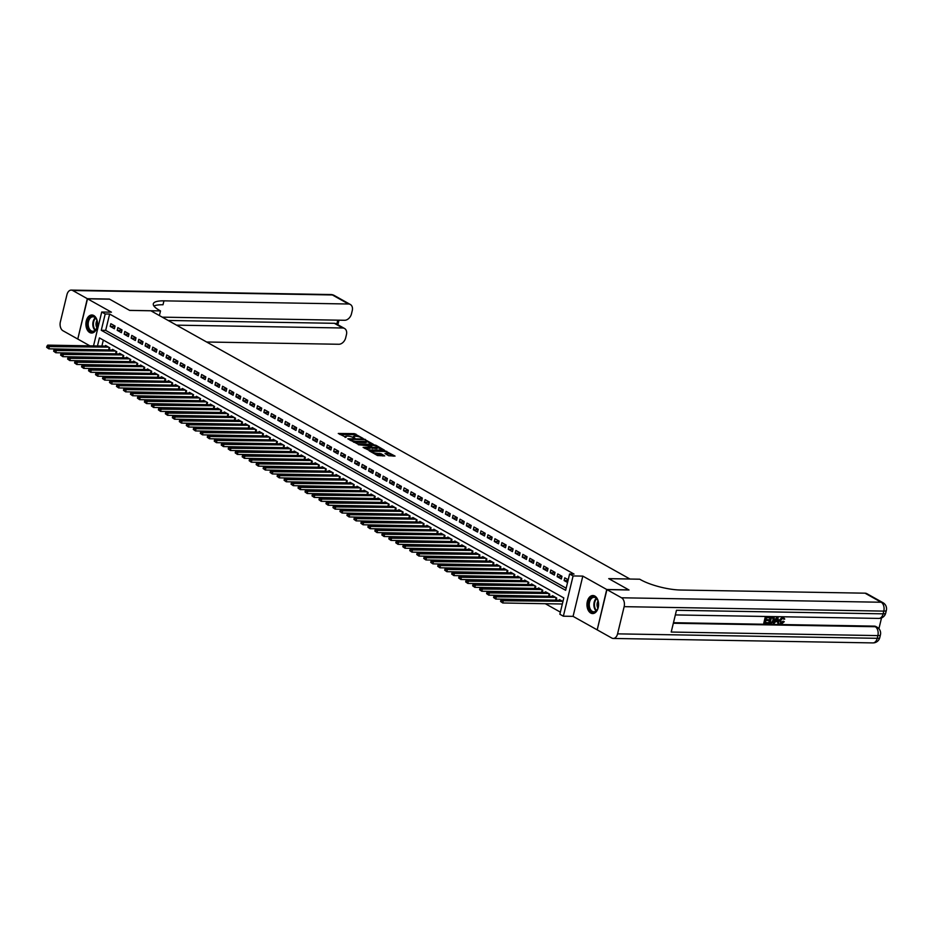 <?xml version="1.0" encoding="UTF-8"?>
<svg xmlns="http://www.w3.org/2000/svg" width="933" height="933" viewBox="0 0 933 933"><rect width="100%" height="100%" fill="white"/><g stroke="black" fill="none" stroke-linecap="round" stroke-linejoin="round"><path stroke-width="1.4" d="M362.995 438.358L354.295 433.623L338.271 433.472L346.061 437.297A3.627 0.91 13.6 0 1 345.303 436.481A3.627 0.91 13.6 0 1 346.644 436.108L347.939 436.131A3.627 0.91 13.6 0 1 352.907 437.414L354.937 438.218L354.12 437.425A3.627 0.91 13.6 0 1 353.362 436.621A3.627 0.91 13.6 0 1 354.703 436.247L355.998 436.271A3.627 0.91 13.6 0 1 360.966 437.554L362.995 438.358M594.834 596.059A9.015 5.82 -89 0 0 592.933 595.522A9.015 5.82 -89 0 0 587.067 602.951A9.015 5.82 -89 0 0 590.729 613.028A9.015 5.82 -89 0 0 592.63 613.564A9.015 5.82 -89 0 0 598.496 606.135A9.015 5.82 -89 0 0 594.834 596.059M93.778 315.517A9.015 5.82 -89 0 0 91.877 314.992A9.015 5.82 -89 0 0 86.011 322.41A9.015 5.82 -89 0 0 89.673 332.498A9.015 5.82 -89 0 0 91.574 333.023A9.015 5.82 -89 0 0 97.44 325.605A9.015 5.82 -89 0 0 93.778 315.517M388.699 455.736L395.044 456.085L385.177 450.907L369.153 450.756L377.48 455.537L384.734 455.91L381.037 453.718L376.862 453.275A3.032 0.758 13.6 0 1 373.655 452.633A3.032 0.758 13.6 0 1 372.08 451.537A3.032 0.758 13.6 0 1 373.188 451.222L383.463 451.397A3.032 0.758 13.6 0 1 386.67 452.05A3.032 0.758 13.6 0 1 388.245 453.146A3.032 0.758 13.6 0 1 387.137 453.45L385.002 453.543L388.699 455.736M597.225 629.763L606.73 589.493L628.807 589.878L608.736 578.635L629.927 578.996L150.866 310.782L129.675 310.421L109.593 299.178L87.515 298.793L111.435 312.182L101.72 312.019L105.207 313.978L109.627 314.048L574.017 574.063L569.608 573.982L573.095 575.941L563.357 616.2L559.858 614.241L563.812 597.925L99.423 337.909L97.464 345.98M606.73 589.493L582.81 576.104L573.095 575.941M373.317 444.271L363.858 438.976L347.834 438.825L357.712 444.003L373.317 444.271M376.069 445.344L384.384 450.126L368.372 449.974L363.124 447.385L370.284 447.257L367.754 445.717L358.354 444.749L374.518 444.936L376.069 445.344L375.894 446.056M87.515 298.793L77.777 339.052L89.93 345.851M115.051 326.049L110.864 323.704L110.199 326.422L114.397 328.766L115.051 326.049M122.036 329.955L117.85 327.611L117.185 330.329L121.372 332.673L122.036 329.955M129.022 333.862L124.824 331.518L124.171 334.236L128.357 336.58L129.022 333.862M135.996 337.781L131.81 335.425L131.156 338.154L135.343 340.498L135.996 337.781M142.982 341.688L138.795 339.344L138.142 342.061L142.329 344.405L142.982 341.688M149.968 345.595L145.781 343.251L145.116 345.968L149.315 348.312L149.968 345.595M156.954 349.502L152.767 347.158L152.102 349.875L156.289 352.231L156.954 349.502M163.94 353.42L159.741 351.065L159.088 353.794L163.275 356.138L163.94 353.42M170.914 357.327L166.727 354.983L166.074 357.701L170.261 360.045L170.914 357.327M177.9 361.234L173.713 358.89L173.048 361.607L177.247 363.952L177.9 361.234M184.886 365.141L180.699 362.797L180.034 365.514L184.233 367.87L184.886 365.141M191.871 369.06L187.673 366.704L187.02 369.433L191.207 371.777L191.871 369.06M198.857 372.967L194.659 370.623L194.006 373.34L198.193 375.684L198.857 372.967M205.831 376.874L201.645 374.53L200.992 377.247L205.178 379.591L205.831 376.874M212.817 380.781L208.63 378.436L207.966 381.154L212.164 383.51L212.817 380.781M219.803 384.699L215.616 382.343L214.952 385.072L219.138 387.417L219.803 384.699M226.789 388.606L222.59 386.262L221.937 388.979L226.124 391.324L226.789 388.606M233.763 392.513L229.576 390.169L228.923 392.886L233.11 395.23L233.763 392.513M240.749 396.42L236.562 394.076L235.909 396.793L240.096 399.149L240.749 396.42M247.735 400.339L243.548 397.983L242.883 400.712L247.082 403.056L247.735 400.339M254.721 404.246L250.534 401.901L249.869 404.619L254.056 406.963L254.721 404.246M261.707 408.153L257.508 405.808L256.855 408.526L261.042 410.87L261.707 408.153M268.681 412.059L264.494 409.715L263.841 412.433L268.028 414.788L268.681 412.059M275.667 415.978L271.48 413.622L270.815 416.351L275.013 418.695L275.667 415.978M282.652 419.885L278.466 417.541L277.801 420.258L281.999 422.602L282.652 419.885M289.638 423.792L285.44 421.448L284.787 424.165L288.973 426.509L289.638 423.792M296.624 427.699L292.426 425.355L291.772 428.072L295.959 430.428L296.624 427.699M303.598 431.617L299.411 429.262L298.758 431.991L302.945 434.335L303.598 431.617M310.584 435.524L306.397 433.18L305.732 435.898L309.931 438.242L310.584 435.524M317.57 439.431L313.383 437.087L312.718 439.805L316.905 442.149L317.57 439.431M324.556 443.338L320.357 440.994L319.704 443.711L323.891 446.067L324.556 443.338M331.53 447.257L327.343 444.901L326.69 447.63L330.877 449.974L331.53 447.257M338.516 451.164L334.329 448.82L333.676 451.537L337.863 453.881L338.516 451.164M345.502 455.071L341.315 452.727L340.65 455.444L344.848 457.788L345.502 455.071M352.487 458.978L348.301 456.634L347.636 459.351L351.823 461.707L352.487 458.978M359.473 462.896L355.275 460.54L354.622 463.269L358.808 465.614L359.473 462.896M366.447 466.803L362.261 464.459L361.607 467.176L365.794 469.521L366.447 466.803M373.433 470.71L369.246 468.366L368.582 471.083L372.78 473.428L373.433 470.71M380.419 474.617L376.232 472.273L375.567 474.99L379.766 477.346L380.419 474.617M387.405 478.536L383.206 476.192L382.553 478.909L386.74 481.253L387.405 478.536M394.391 482.443L390.192 480.098L389.539 482.816L393.726 485.16L394.391 482.443M401.365 486.35L397.178 484.005L396.525 486.723L400.712 489.067L401.365 486.35M408.351 490.257L404.164 487.912L403.499 490.641L407.698 492.986L408.351 490.257M415.337 494.175L411.15 491.831L410.485 494.548L414.672 496.892L415.337 494.175M422.322 498.082L418.124 495.738L417.471 498.455L421.658 500.799L422.322 498.082M429.297 501.989L425.11 499.645L424.457 502.362L428.644 504.706L429.297 501.989M436.282 505.896L432.096 503.552L431.443 506.281L435.629 508.625L436.282 505.896M443.268 509.815L439.081 507.47L438.417 510.188L442.615 512.532L443.268 509.815M450.254 513.721L446.067 511.377L445.403 514.095L449.589 516.439L450.254 513.721M457.24 517.628L453.041 515.284L452.388 518.002L456.575 520.346L457.24 517.628M464.214 521.535L460.027 519.191L459.374 521.92L463.561 524.264L464.214 521.535M471.2 525.454L467.013 523.11L466.348 525.827L470.547 528.171L471.2 525.454M478.186 529.361L473.999 527.017L473.334 529.734L477.533 532.078L478.186 529.361M485.172 533.268L480.973 530.924L480.32 533.641L484.507 535.985L485.172 533.268M492.158 537.175L487.959 534.831L487.306 537.56L491.493 539.904L492.158 537.175M499.132 541.093L494.945 538.749L494.292 541.467L498.479 543.811L499.132 541.093M506.118 545L501.931 542.656L501.266 545.373L505.464 547.718L506.118 545M513.103 548.907L508.917 546.563L508.252 549.28L512.439 551.625L513.103 548.907M520.089 552.826L515.891 550.47L515.238 553.199L519.424 555.543L520.089 552.826M527.063 556.733L522.877 554.389L522.223 557.106L526.41 559.45L527.063 556.733M534.049 560.64L529.862 558.296L529.209 561.013L533.396 563.357L534.049 560.64M541.035 564.547L536.848 562.202L536.183 564.92L540.382 567.276L541.035 564.547M548.021 568.465L543.834 566.109L543.169 568.838L547.356 571.183L548.021 568.465M555.007 572.372L550.808 570.028L550.155 572.745L554.342 575.09L555.007 572.372M561.981 576.279L557.794 573.935L557.141 576.652L561.328 578.996L561.981 576.279M109.627 314.048L105.674 330.375L566.168 588.198M568.209 579.766L564.78 577.842L564.115 580.559L567.544 582.484M545.327 603.709L560.371 612.13M103.33 340.102L101.884 346.061M105.441 346.12L105.592 345.455L109.791 347.811L109.266 349.98M112.427 350.027L112.578 349.374L116.765 351.718L116.24 353.887M119.401 353.945L119.564 353.28L123.751 355.625L123.226 357.794M126.387 357.852L126.55 357.187L130.737 359.532L130.212 361.701M133.372 361.759L133.536 361.094L137.722 363.45L137.198 365.619M140.358 365.666L140.51 365.013L144.708 367.357L144.183 369.526M147.332 369.585L147.496 368.92L151.682 371.264L151.158 373.433M154.318 373.492L154.481 372.827L158.668 375.171L158.143 377.352M161.304 377.399L161.467 376.745L165.654 379.09L165.129 381.259M168.29 381.305L168.453 380.652L172.64 382.996L172.115 385.166M175.276 385.224L175.427 384.559L179.626 386.903L179.101 389.073M182.25 389.131L182.413 388.466L186.6 390.81L185.807 392.898L186.343 390.67M189.236 393.038L189.399 392.385L193.586 394.729L192.793 396.805L193.329 394.577M196.222 396.945L196.385 396.292L200.572 398.636L199.779 400.712L200.315 398.496M203.207 400.863L203.359 400.199L207.558 402.543L207.033 404.712M210.193 404.77L210.345 404.106L214.532 406.45L214.007 408.631M217.167 408.677L217.331 408.024L221.518 410.368L220.993 412.538M224.153 412.584L224.317 411.931L228.503 414.275L227.979 416.445M231.139 416.503L231.302 415.838L235.489 418.182L234.964 420.351M238.125 420.41L238.277 419.745L242.475 422.089L241.95 424.27M245.099 424.317L245.262 423.664L249.449 426.008L248.924 428.177M252.085 428.224L252.248 427.571L256.435 429.915L255.91 432.084M259.071 432.142L259.234 431.478L263.421 433.822L262.896 435.991M266.057 436.049L266.208 435.384L270.407 437.729L269.882 439.909M273.042 439.956L273.194 439.303L277.393 441.647L276.868 443.816M280.017 443.863L280.18 443.21L284.367 445.554L283.842 447.723M287.002 447.782L287.166 447.117L291.353 449.461L290.828 451.63M293.988 451.689L294.152 451.024L298.338 453.38L297.814 455.549M300.974 455.596L301.126 454.942L305.324 457.287L304.799 459.456M307.96 459.514L308.112 458.849L312.298 461.194L311.774 463.363M314.934 463.421L315.097 462.756L319.284 465.101L318.759 467.27M321.92 467.328L322.083 466.663L326.27 469.019L325.477 471.095L326.014 468.867M328.906 471.235L329.069 470.582L333.256 472.926L332.463 475.002L332.999 472.786M335.892 475.154L336.043 474.489L340.242 476.833L339.449 478.921L339.985 476.693M342.866 479.061L343.029 478.396L347.216 480.74L346.691 482.909M349.852 482.967L350.015 482.303L354.202 484.659L353.677 486.828M356.838 486.874L357.001 486.221L361.188 488.565L360.663 490.735M363.823 490.793L363.975 490.128L368.173 492.472L367.649 494.642M370.809 494.7L370.961 494.035L375.159 496.379L374.634 498.549M377.783 498.607L377.947 497.942L382.133 500.298L381.609 502.467M384.769 502.514L384.932 501.861L389.119 504.205L388.594 506.374M391.755 506.432L391.918 505.768L396.105 508.112L395.58 510.281M398.741 510.339L398.892 509.675L403.091 512.019L402.566 514.188M405.715 514.246L405.878 513.582L410.065 515.937L409.54 518.107M412.701 518.153L412.864 517.5L417.051 519.844L416.526 522.014M419.687 522.072L419.85 521.407L424.037 523.751L423.512 525.92M426.673 525.979L426.836 525.314L431.023 527.658L430.498 529.827M433.658 529.886L433.81 529.221L438.009 531.577L437.484 533.746M440.633 533.793L440.796 533.14L444.983 535.484L444.458 537.653M447.618 537.711L447.782 537.046L451.969 539.391L451.444 541.56M454.604 541.618L454.768 540.953L458.954 543.298L458.43 545.467M461.59 545.525L461.742 544.86L465.94 547.216L465.415 549.385M468.576 549.432L468.728 548.779L472.926 551.123L472.121 553.199L472.669 550.983M475.55 553.351L475.713 552.686L479.9 555.03L479.107 557.118L479.644 554.89M482.536 557.258L482.699 556.593L486.886 558.937L486.093 561.025L486.629 558.797M489.522 561.165L489.685 560.5L493.872 562.856L493.347 565.025M496.508 565.071L496.659 564.418L500.858 566.763L500.333 568.932M503.482 568.99L503.645 568.325L507.832 570.669L507.307 572.839M510.468 572.897L510.631 572.232L514.818 574.576L514.293 576.757M517.453 576.804L517.617 576.151L521.804 578.495L521.279 580.664M524.439 580.711L524.603 580.058L528.789 582.402L528.265 584.571M531.425 584.629L531.577 583.965L535.775 586.309L535.25 588.478M538.399 588.536L538.563 587.872L542.749 590.216L542.225 592.397M545.385 592.443L545.548 591.79L549.735 594.134L549.21 596.304M552.371 596.35L552.534 595.697L556.721 598.041L556.196 600.211M559.357 600.269L559.508 599.604L562.937 601.528M582.81 576.104L573.072 616.363L596.992 629.752M573.072 616.363L563.357 616.2M105.207 313.978L101.265 330.294L565.655 590.309L569.608 573.982M93.522 345.921L101.72 312.019M105.674 330.375L101.265 330.294M110.199 326.422L114.946 326.503M117.185 330.329L121.92 330.41M124.171 334.236L128.906 334.317M131.156 338.154L135.891 338.236M138.142 342.061L142.877 342.143M145.116 345.968L149.863 346.05M152.102 349.875L156.837 349.957M159.088 353.794L163.823 353.875M166.074 357.701L170.809 357.782M173.048 361.607L177.795 361.689M180.034 365.514L184.781 365.596M187.02 369.433L191.755 369.515M194.006 373.34L198.741 373.422M200.992 377.247L205.727 377.329M207.966 381.154L212.712 381.235M214.952 385.072L219.687 385.154M221.937 388.979L226.672 389.061M228.923 392.886L233.658 392.968M235.909 396.793L240.644 396.875M242.883 400.712L247.63 400.793M249.869 404.619L254.604 404.7M256.855 408.526L261.59 408.607M263.841 412.433L268.576 412.514M270.815 416.351L275.562 416.433M277.801 420.258L282.547 420.34M284.787 424.165L289.522 424.247M291.772 428.072L296.507 428.154M298.758 431.991L303.493 432.072M305.732 435.898L310.479 435.979M312.718 439.805L317.453 439.886M319.704 443.711L324.439 443.793M326.69 447.63L331.425 447.712M333.676 451.537L338.411 451.619M340.65 455.444L345.397 455.526M347.636 459.351L352.371 459.433M354.622 463.269L359.357 463.351M361.607 467.176L366.342 467.258M368.582 471.083L373.328 471.165M375.567 474.99L380.302 475.072M382.553 478.909L387.288 478.991M389.539 482.816L394.274 482.897M396.525 486.723L401.26 486.804M403.499 490.641L408.246 490.711M410.485 494.548L415.22 494.63M417.471 498.455L422.206 498.537M424.457 502.362L429.192 502.444M431.443 506.281L436.178 506.351M438.417 510.188L443.163 510.269M445.403 514.095L450.138 514.176M452.388 518.002L457.123 518.083M459.374 521.92L464.109 522.002M466.348 525.827L471.095 525.909M473.334 529.734L478.069 529.816M480.32 533.641L485.055 533.723M487.306 537.56L492.041 537.641M494.292 541.467L499.027 541.548M501.266 545.373L506.013 545.455M508.252 549.28L512.987 549.362M515.238 553.199L519.973 553.281M522.223 557.106L526.958 557.188M529.209 561.013L533.944 561.095M536.183 564.92L540.93 565.001M543.169 568.838L547.904 568.92M550.155 572.745L554.89 572.827M557.141 576.652L561.876 576.734M564.115 580.559L567.999 580.629M358.179 436.562L354.027 434.708L339.834 434.463M371.905 444.248L366.657 441.309M364.943 439.77L350.167 439.256L351.03 440.073A3.627 0.91 13.6 0 0 355.998 441.356L365.363 441.507A3.627 0.91 13.6 0 0 366.692 441.134A3.627 0.91 13.6 0 0 365.946 440.329L364.943 439.77M353.56 442.149A3.627 0.91 13.6 0 0 355.73 442.44L355.998 441.356M366.692 441.134L366.436 442.23A3.627 0.91 13.6 0 1 365.095 442.604L355.73 442.44M377.503 447.374L382.565 450.219M364.686 448.376L369.596 448.458L370.284 447.257M376.431 447.49A3.032 0.758 13.6 0 0 377.55 447.175A3.032 0.758 13.6 0 0 375.964 446.079A3.032 0.758 13.6 0 0 372.768 445.438L368.967 445.741L372.815 447.42L376.431 447.49L376.162 448.575A3.032 0.758 13.6 0 0 377.282 448.26L377.55 447.175M376.162 448.575L370.179 447.653M388.245 453.146L387.988 454.231A3.032 0.758 13.6 0 1 386.868 454.546L386.565 454.534M375.043 454.184A3.032 0.758 13.6 0 0 376.594 454.371L376.862 453.275M382.903 456.004L379.218 454.406L376.594 454.371M372.022 451.782L370.716 451.759M393.225 456.179L388.198 453.368M106.817 346.143L47.735 345.128L49.484 346.108L48.819 348.825L109.278 349.933M47.35 347.706L48.819 348.825L46.65 347.309L47.35 347.706L47.606 346.609L46.918 346.225L46.65 347.309M47.606 346.609L108.566 347.123M46.918 346.225L47.735 345.128M93.253 331.705A7.802 5.038 91 0 1 87.457 325.407A7.802 5.038 91 0 1 91.609 316.345A7.802 5.038 91 0 1 96.752 319.914A7.802 5.038 91 0 1 96.612 328.264A7.802 5.038 91 0 1 93.253 331.705M96.822 320.077A7.231 4.665 -89 0 0 92.997 316.8A7.231 4.665 -89 0 0 92.122 316.917A7.231 4.665 -89 0 0 88.215 324.637A7.231 4.665 -89 0 0 92.752 331.25A7.231 4.665 -89 0 0 93.627 331.133A7.231 4.665 -89 0 0 96.682 328.113M96.974 320.544A5.143 3.324 -89 0 0 96.857 327.646M92.542 315.062A8.957 5.785 -89 0 0 91.492 315.202A8.957 5.785 -89 0 0 86.664 324.731A8.957 5.785 -89 0 0 92.227 332.976M594.309 612.235A7.802 5.038 91 0 1 588.513 605.937A7.802 5.038 91 0 1 592.665 596.875A7.802 5.038 91 0 1 597.808 600.455A7.802 5.038 91 0 1 597.668 608.806A7.802 5.038 91 0 1 594.309 612.235M597.866 600.607A7.231 4.665 -89 0 0 594.053 597.342A7.231 4.665 -89 0 0 593.166 597.447A7.231 4.665 -89 0 0 589.271 605.167A7.231 4.665 -89 0 0 593.808 611.791A7.231 4.665 -89 0 0 594.683 611.675A7.231 4.665 -89 0 0 597.738 608.643M598.03 601.085A5.143 3.324 -89 0 0 597.913 608.176M593.598 595.592A8.957 5.785 -89 0 0 592.548 595.744A8.957 5.785 -89 0 0 587.72 605.272A8.957 5.785 -89 0 0 593.283 613.517M87.305 298.677L109.383 299.061L129.605 310.374L160.511 310.911L159.333 310.246A28.911 7.242 -166.4 0 1 153.315 303.82A28.911 7.242 -166.4 0 1 163.951 300.846L348.534 304.006L332.37 294.956L72.716 290.513L87.305 298.677L77.801 338.936M160.511 310.911L159.391 315.552M176.535 325.151L342.726 327.996A6.939 5.003 119.2 0 1 344.534 328.474A6.939 5.003 119.2 0 1 346.446 334.62L345.676 337.828A6.939 5.003 119.2 0 1 338.796 344.265L206.636 342.003M72.716 290.513A6.939 4.478 -89 0 0 71.258 290.093A6.939 4.478 -89 0 0 66.943 294.688L60.365 321.885A6.939 4.478 -89 0 0 62.977 330.76L77.567 338.936M162.249 317.15L344.592 320.276A6.939 5.003 119.2 0 0 351.473 313.838L352.254 310.631A6.939 5.003 119.2 0 0 350.341 304.485A6.939 5.003 119.2 0 0 348.534 304.006M168.162 320.462L334.352 323.308A6.939 5.003 -60.8 0 1 336.16 323.786L344.534 328.474M153.945 306.047A28.911 7.242 -166.4 0 1 163.007 304.764L163.951 300.846M780.874 622.743L783.02 621.156L784.268 621.705L781.586 623.839L780.35 623.431M781.026 623.524L779.393 620.083L782.624 616.83L783.685 617.214M781.586 623.839L779.941 620.398L783.184 617.145L784.77 619.069L783.417 618.941L782.414 617.576M773.795 623.617L773.247 623.302L776.921 616.818L777.772 616.83L778.857 623.71L778.064 623.687L777.947 621.67L775.685 621.635L773.795 623.617L777.481 617.133L778.332 617.145M778.064 623.687L777.399 621.67M768.78 619.757L768.594 620.503L765.806 620.457L765.27 622.719L768.395 622.766L768.209 623.524L764.337 623.454L763.777 623.151L765.352 616.62L769.655 616.993L769.468 617.751L766.483 617.693L765.993 619.699L768.78 619.757L766.063 619.407M765.34 622.416L768.395 622.766M673.474 622.696L874.221 626.125A6.939 5.003 -60.8 0 1 876.029 626.603L877.078 627.186A6.939 5.003 119.2 0 0 875.259 626.719L874.221 626.125M878.921 628.69L881.522 617.926M769.224 623.547L768.664 623.232L770.25 616.701L774.192 617.634L774.378 620.317L771.125 623.571L769.224 623.547L770.81 617.016L774.192 617.634M606.94 589.609L597.202 629.868L611.791 638.044A6.939 4.478 -89 0 0 613.249 638.452A6.939 4.478 -89 0 0 617.564 633.857L624.142 606.66A6.939 4.478 -89 0 0 621.53 597.785L606.94 589.609L629.017 589.994L608.806 578.67L639.711 579.206L640.901 579.871A28.911 7.242 13.6 0 0 680.437 590.018L865.019 593.178A6.939 5.003 -60.8 0 1 866.827 593.656L882.991 602.706A6.939 5.003 119.2 0 0 881.184 602.24L865.019 593.178M621.53 597.785L881.184 602.24A6.939 4.478 91 0 1 883.796 611.115L883.143 613.832L676.472 610.287L671.212 632.049L877.871 635.595L877.218 638.312A6.939 4.478 91 0 1 872.903 642.907L613.249 638.452M764.337 623.454L765.911 616.935L765.352 616.62M765.911 616.935L769.655 616.993M770.157 622.801L772.617 622.381L773.632 620.293L773.294 617.949L771.369 617.774L770.157 622.801M770.226 622.498L772.058 622.066L773.072 619.979L772.734 617.634M777.072 619.092L776.093 620.888L777.9 620.911L777.725 617.891L777.072 619.092M776.256 620.585L777.341 620.608L777.236 618.824M783.977 619.255L782.974 617.891L780.699 620.41L781.131 622.766M781.143 622.941L783.58 621.471L783.02 621.156M783.428 617.028L782.624 616.83M783.58 621.471L784.268 621.705M113.803 350.05L54.72 349.047L56.47 350.015L55.805 352.744L116.252 353.84M54.336 351.613L55.805 352.744L53.636 351.216L54.336 351.613L54.592 350.528L53.892 350.132L53.636 351.216M54.592 350.528L115.552 351.03M53.892 350.132L54.72 349.047M120.789 353.969L61.706 352.954L63.444 353.934L62.791 356.651L123.238 357.747M61.31 355.52L62.791 356.651L60.622 355.135L61.31 355.52L61.578 354.435L60.878 354.039L60.622 355.135M61.578 354.435L122.526 354.937M60.878 354.039L61.706 352.954M127.774 357.875L68.68 356.861L70.43 357.84L69.777 360.558L130.223 361.654M68.296 359.427L69.777 360.558L67.596 359.042L68.296 359.427L68.564 358.342L67.864 357.957L67.596 359.042M68.564 358.342L129.512 358.855M67.864 357.957L68.68 356.861M134.749 361.782L75.666 360.768L77.416 361.747L76.751 364.465L137.209 365.573M75.281 363.345L76.751 364.465L74.582 362.949L75.281 363.345L75.55 362.249L74.85 361.864L74.582 362.949M75.55 362.249L136.498 362.762M74.85 361.864L75.666 360.768M141.734 365.689L82.652 364.686L84.402 365.654L83.737 368.383L144.195 369.48M82.267 367.252L83.737 368.383L81.568 366.856L82.267 367.252L82.524 366.168L81.824 365.771L81.568 366.856M82.524 366.168L143.484 366.669M81.824 365.771L82.652 364.686M148.72 369.608L89.638 368.593L91.376 369.573L90.723 372.29L151.169 373.387M89.253 371.159L90.723 372.29L88.553 370.774L89.253 371.159L89.51 370.074L88.81 369.678L88.553 370.774M89.51 370.074L150.47 370.576M88.81 369.678L89.638 368.593M155.706 373.515L96.624 372.5L98.362 373.48L97.708 376.197L158.155 377.294M96.227 375.066L97.708 376.197L95.528 374.681L96.227 375.066L95.796 373.597L95.528 374.681M96.496 373.981L157.444 374.495M95.796 373.597L96.624 372.5M162.692 377.422L103.598 376.407L105.347 377.387L104.694 380.104L165.141 381.212M103.213 378.985L104.694 380.104L102.513 378.588L103.213 378.985L103.481 377.888L102.782 377.503L102.513 378.588M103.481 377.888L164.43 378.401M102.782 377.503L103.598 376.407M169.666 381.329L110.584 380.326L112.333 381.294L111.668 384.023L172.127 385.119M110.199 382.892L111.668 384.023L109.499 382.495L110.199 382.892L110.467 381.807L109.767 381.41L109.499 382.495M110.467 381.807L171.415 382.308M109.767 381.41L110.584 380.326M176.652 385.247L117.57 384.233L119.319 385.212L118.654 387.93L179.113 389.026M117.185 386.798L118.654 387.93L116.485 386.414L117.185 386.798L117.441 385.714L116.742 385.317L116.485 386.414M117.441 385.714L178.401 386.227M116.742 385.317L117.57 384.233M183.638 389.154L124.555 388.14L126.293 389.119L125.64 391.837L185.807 392.898M124.171 390.705L125.64 391.837L123.471 390.321L124.171 390.705L124.427 389.621L123.727 389.236L123.471 390.321M124.427 389.621L185.387 390.134M123.727 389.236L124.555 388.14M190.624 393.061L131.53 392.047L133.279 393.026L132.626 395.744L192.793 396.805M131.145 394.624L132.626 395.744L130.445 394.227L131.145 394.624L131.413 393.528L130.713 393.143L130.445 394.227M131.413 393.528L192.361 394.041M130.713 393.143L131.53 392.047M197.598 396.968L138.516 395.965L140.265 396.933L139.612 399.662L199.779 400.712M138.131 398.531L139.612 399.662L137.431 398.134L138.131 398.531L138.399 397.446L137.699 397.05L137.431 398.134M138.399 397.446L199.347 397.948M137.699 397.05L138.516 395.965M204.584 400.887L145.501 399.872L147.251 400.852L146.586 403.569L207.044 404.665M145.116 402.438L146.586 403.569L144.417 402.053L145.116 402.438L144.685 400.957L144.417 402.053M145.373 401.353L206.333 401.866M144.685 400.957L145.501 399.872M211.569 404.794L152.487 403.779L154.237 404.759L153.572 407.476L214.019 408.584M152.102 406.345L153.572 407.476L151.403 405.96L152.102 406.345L152.359 405.26L151.659 404.875L151.403 405.96M152.359 405.26L213.319 405.773M151.659 404.875L152.487 403.779M218.555 408.701L159.473 407.686L161.211 408.666L160.558 411.383L221.004 412.491M159.077 410.263L160.558 411.383L158.388 409.867L159.077 410.263L159.345 409.167L158.645 408.782L158.388 409.867M159.345 409.167L220.293 409.68M158.645 408.782L159.473 407.686M225.541 412.608L166.447 411.605L168.197 412.573L167.543 415.302L227.99 416.398M166.062 414.17L167.543 415.302L165.363 413.774L166.062 414.17L165.631 412.689L165.363 413.774M166.331 413.086L227.279 413.587M165.631 412.689L166.447 411.605M232.515 416.526L173.433 415.512L175.182 416.491L174.518 419.209L234.976 420.305M173.048 418.077L174.518 419.209L172.348 417.692L173.048 418.077L173.316 416.993L172.617 416.596L172.348 417.692M173.316 416.993L234.265 417.506M172.617 416.596L173.433 415.512M239.501 420.433L180.419 419.418L182.168 420.398L181.503 423.115L241.962 424.223M180.034 421.984L181.503 423.115L179.334 421.599L180.034 421.984L180.291 420.9L179.591 420.515L179.334 421.599M180.291 420.9L241.25 421.413M179.591 420.515L180.419 419.418M246.487 424.34L187.405 423.325L189.142 424.305L188.489 427.022L248.936 428.13M187.02 425.903L188.489 427.022L186.32 425.506L187.02 425.903L187.276 424.807L186.577 424.422L186.32 425.506M187.276 424.807L248.236 425.32M186.577 424.422L187.405 423.325M253.473 428.247L194.391 427.244L196.128 428.224L195.475 430.941L255.922 432.037M193.994 429.81L195.475 430.941L193.294 429.413L193.994 429.81L194.262 428.725L193.563 428.329L193.294 429.413M194.262 428.725L255.21 429.227M193.563 428.329L194.391 427.244M260.447 432.166L201.365 431.151L203.114 432.131L202.461 434.848L262.908 435.944M200.98 433.717L202.461 434.848L200.28 433.332L200.98 433.717L201.248 432.632L200.548 432.236L200.28 433.332M201.248 432.632L262.196 433.145M200.548 432.236L201.365 431.151M267.433 436.073L208.351 435.058L210.1 436.038L209.435 438.755L269.894 439.863M207.966 437.624L209.435 438.755L207.266 437.239L207.966 437.624L208.234 436.539L207.534 436.154L207.266 437.239M208.234 436.539L269.182 437.052M207.534 436.154L208.351 435.058M274.419 439.979L215.336 438.965L217.086 439.944L216.421 442.674L276.879 443.77M214.952 441.542L216.421 442.674L214.252 441.146L214.952 441.542L215.208 440.446L214.508 440.061L214.252 441.146M215.208 440.446L276.168 440.959M214.508 440.061L215.336 438.965M281.404 443.898L222.322 442.883L224.06 443.863L223.407 446.58L283.854 447.677M221.937 445.449L223.407 446.58L221.238 445.053L221.937 445.449L222.194 444.365L221.494 443.968L221.238 445.053M222.194 444.365L283.154 444.866M221.494 443.968L222.322 442.883M288.39 447.805L229.296 446.79L231.046 447.77L230.393 450.487L290.839 451.584M228.912 449.356L230.393 450.487L228.212 448.971L228.912 449.356L229.18 448.272L228.48 447.875L228.212 448.971M229.18 448.272L290.128 448.785M228.48 447.875L229.296 446.79M295.364 451.712L236.282 450.697L238.032 451.677L237.367 454.394L297.825 455.502M235.897 453.263L237.367 454.394L235.198 452.878L235.897 453.263L235.466 451.794L235.198 452.878M236.166 452.178L297.114 452.692M235.466 451.794L236.282 450.697M302.35 455.619L243.268 454.604L245.017 455.584L244.353 458.313L304.811 459.409M242.883 457.182L244.353 458.313L242.183 456.785L242.883 457.182L243.14 456.085L242.452 455.701L242.183 456.785M243.14 456.085L304.1 456.599M242.452 455.701L243.268 454.604M309.336 459.537L250.254 458.523L251.992 459.502L251.339 462.22L311.785 463.316M249.869 461.089L251.339 462.22L249.169 460.692L249.869 461.089L250.126 460.004L249.426 459.607L249.169 460.692M250.126 460.004L311.086 460.505M249.426 459.607L250.254 458.523M316.322 463.444L257.24 462.43L258.977 463.409L258.324 466.127L318.771 467.223M256.843 464.996L258.324 466.127L256.155 464.611L256.843 464.996L257.111 463.911L256.412 463.514L256.155 464.611M257.111 463.911L318.06 464.424M256.412 463.514L257.24 462.43M323.308 467.351L264.214 466.337L265.963 467.316L265.31 470.034L325.477 471.095M263.829 468.902L265.31 470.034L263.129 468.518L263.829 468.902L264.097 467.818L263.398 467.433L263.129 468.518M264.097 467.818L325.046 468.331M263.398 467.433L264.214 466.337M330.282 471.258L271.2 470.255L272.949 471.223L272.284 473.952L332.463 475.002M270.815 472.821L272.284 473.952L270.115 472.425L270.815 472.821L271.083 471.725L270.383 471.34L270.115 472.425M271.083 471.725L332.031 472.238M270.383 471.34L271.2 470.255M337.268 475.177L278.186 474.162L279.935 475.142L279.27 477.859L339.449 478.921M277.801 476.728L279.27 477.859L277.101 476.331L277.801 476.728L278.057 475.643L277.358 475.247L277.101 476.331M278.057 475.643L339.017 476.145M277.358 475.247L278.186 474.162M344.254 479.084L285.171 478.069L286.909 479.049L286.256 481.766L346.703 482.862M284.787 480.635L286.256 481.766L284.087 480.25L284.787 480.635L285.043 479.55L284.343 479.154L284.087 480.25M285.043 479.55L346.003 480.063M284.343 479.154L285.171 478.069M351.24 482.991L292.157 481.976L293.895 482.956L293.242 485.673L353.689 486.781M291.761 484.554L293.242 485.673L291.061 484.157L291.761 484.554L292.029 483.457L291.329 483.072L291.061 484.157M292.029 483.457L352.977 483.97M291.329 483.072L292.157 481.976M358.214 486.898L299.131 485.895L300.881 486.863L300.228 489.592L360.674 490.688M298.747 488.46L300.228 489.592L298.047 488.064L298.747 488.46L299.015 487.364L298.315 486.979L298.047 488.064M299.015 487.364L359.963 487.877M298.315 486.979L299.131 485.895M365.2 490.816L306.117 489.802L307.867 490.781L307.202 493.499L367.66 494.595M305.732 492.367L307.202 493.499L305.033 491.971L305.732 492.367L305.301 490.886L305.033 491.971M305.989 491.283L366.949 491.784M305.301 490.886L306.117 489.802M372.185 494.723L313.103 493.709L314.853 494.688L314.188 497.406L374.634 498.502M312.718 496.274L314.188 497.406L312.019 495.889L312.718 496.274L312.975 495.19L312.275 494.793L312.019 495.889M312.975 495.19L373.935 495.703M312.275 494.793L313.103 493.709M379.171 498.63L320.089 497.616L321.827 498.595L321.174 501.313L381.62 502.421M319.692 500.193L321.174 501.313L319.004 499.796L319.692 500.193L319.961 499.097L319.261 498.712L319.004 499.796M319.961 499.097L380.921 499.61M319.261 498.712L320.089 497.616M386.157 502.537L327.063 501.534L328.813 502.502L328.159 505.231L388.606 506.327M326.678 504.1L328.159 505.231L325.979 503.703L326.678 504.1L326.947 503.004L326.247 502.619L325.979 503.703M326.947 503.004L387.895 503.517M326.247 502.619L327.063 501.534M393.131 506.456L334.049 505.441L335.798 506.421L335.134 509.138L395.592 510.234M333.664 508.007L335.134 509.138L332.964 507.622L333.664 508.007L333.932 506.922L333.233 506.526L332.964 507.622M333.932 506.922L394.881 507.424M333.233 506.526L334.049 505.441M400.117 510.363L341.035 509.348L342.784 510.328L342.119 513.045L402.578 514.141M340.65 511.914L342.119 513.045L339.95 511.529L340.65 511.914L340.218 510.433L339.95 511.529M340.907 510.829L401.866 511.342M340.218 510.433L341.035 509.348M407.103 514.27L348.021 513.255L349.758 514.235L349.105 516.952L409.552 518.06M347.636 515.832L349.105 516.952L346.936 515.436L347.636 515.832L347.892 514.736L347.193 514.351L346.936 515.436M347.892 514.736L408.852 515.249M347.193 514.351L348.021 513.255M414.089 518.177L355.006 517.174L356.744 518.142L356.091 520.871L416.538 521.967M354.61 519.739L356.091 520.871L353.922 519.343L354.61 519.739L354.878 518.655L354.178 518.258L353.922 519.343M354.878 518.655L415.826 519.156M354.178 518.258L355.006 517.174M421.075 522.095L361.981 521.081L363.73 522.06L363.077 524.778L423.524 525.874M361.596 523.646L363.077 524.778L360.896 523.261L361.596 523.646L361.864 522.562L361.164 522.165L360.896 523.261M361.864 522.562L422.812 523.063M361.164 522.165L361.981 521.081M428.049 526.002L368.967 524.987L370.716 525.967L370.051 528.684L430.51 529.781M368.582 527.553L370.051 528.684L367.882 527.168L368.582 527.553L368.85 526.469L368.15 526.072L367.882 527.168M368.85 526.469L429.798 526.982M368.15 526.072L368.967 524.987M435.035 529.909L375.952 528.894L377.702 529.874L377.037 532.591L437.495 533.699M375.567 531.472L377.037 532.591L374.868 531.075L375.567 531.472L375.824 530.376L375.124 529.991L374.868 531.075M375.824 530.376L436.784 530.889M375.124 529.991L375.952 528.894M442.02 533.816L382.938 532.813L384.676 533.781L384.023 536.51L444.47 537.606M382.553 535.379L384.023 536.51L381.854 534.982L382.553 535.379L382.81 534.294L382.11 533.898L381.854 534.982M382.81 534.294L443.77 534.796M382.11 533.898L382.938 532.813M449.006 537.735L389.912 536.72L391.662 537.7L391.009 540.417L451.455 541.513M389.527 539.286L391.009 540.417L388.828 538.901L389.527 539.286L389.796 538.201L389.096 537.805L388.828 538.901M389.796 538.201L450.744 538.703M389.096 537.805L389.912 536.72M455.98 541.641L396.898 540.627L398.648 541.606L397.994 544.324L458.441 545.42M396.513 543.193L397.994 544.324L395.814 542.808L396.513 543.193L396.782 542.108L396.082 541.723L395.814 542.808M396.782 542.108L457.73 542.621M396.082 541.723L396.898 540.627M462.966 545.548L403.884 544.534L405.633 545.513L404.969 548.231L465.427 549.339M403.499 547.111L404.969 548.231L402.799 546.715L403.499 547.111L403.756 546.015L403.068 545.63L402.799 546.715M403.756 546.015L464.716 546.528M403.068 545.63L403.884 544.534M469.952 549.455L410.87 548.452L412.619 549.42L411.954 552.149L472.121 553.199M410.485 551.018L411.954 552.149L409.785 550.622L410.485 551.018L410.742 549.934L410.042 549.537L409.785 550.622M410.742 549.934L471.701 550.435M410.042 549.537L410.87 548.452M476.938 553.374L417.856 552.359L419.593 553.339L418.94 556.056L479.107 557.118M417.459 554.925L418.94 556.056L416.771 554.54L417.459 554.925L417.727 553.84L417.028 553.444L416.771 554.54M417.727 553.84L478.687 554.342M417.028 553.444L417.856 552.359M483.924 557.281L424.83 556.266L426.579 557.246L425.926 559.963L486.093 561.025M424.445 558.832L425.926 559.963L423.745 558.447L424.445 558.832L424.713 557.747L424.014 557.363L423.745 558.447M424.713 557.747L485.661 558.261M424.014 557.363L424.83 556.266M490.898 561.188L431.816 560.173L433.565 561.153L432.9 563.87L493.359 564.978M431.431 562.751L432.9 563.87L430.731 562.354L431.431 562.751L431.699 561.654L430.999 561.269L430.731 562.354M431.699 561.654L492.647 562.167M430.999 561.269L431.816 560.173M497.884 565.095L438.802 564.092L440.551 565.06L439.886 567.789L500.345 568.885M438.417 566.658L439.886 567.789L437.717 566.261L438.417 566.658L437.985 565.176L437.717 566.261M438.673 565.573L499.633 566.074M437.985 565.176L438.802 564.092M504.87 569.013L445.787 567.999L447.525 568.978L446.872 571.696L507.319 572.792M445.403 570.564L446.872 571.696L444.703 570.18L445.403 570.564L445.659 569.48L444.959 569.083L444.703 570.18M445.659 569.48L506.619 569.981M444.959 569.083L445.787 567.999M511.855 572.92L452.773 571.906L454.511 572.885L453.858 575.603L514.305 576.699M452.377 574.471L453.858 575.603L451.689 574.087L452.377 574.471L452.645 573.387L451.945 573.002L451.689 574.087M452.645 573.387L513.593 573.9M451.945 573.002L452.773 571.906M518.841 576.827L459.747 575.813L461.497 576.792L460.844 579.51L521.29 580.618M459.363 578.39L460.844 579.51L458.663 577.994L459.363 578.39L459.631 577.294L458.931 576.909L458.663 577.994M459.631 577.294L520.579 577.807M458.931 576.909L459.747 575.813M525.815 580.734L466.733 579.731L468.483 580.699L467.818 583.428L528.276 584.524M466.348 582.297L467.818 583.428L465.649 581.9L466.348 582.297L466.617 581.212L465.917 580.816L465.649 581.9M466.617 581.212L527.565 581.714M465.917 580.816L466.733 579.731M532.801 584.653L473.719 583.638L475.468 584.618L474.804 587.335L535.262 588.431M473.334 586.204L474.804 587.335L472.634 585.819L473.334 586.204L473.591 585.119L472.891 584.723L472.634 585.819M473.591 585.119L534.551 585.621M472.891 584.723L473.719 583.638M539.787 588.56L480.705 587.545L482.443 588.525L481.79 591.242L542.236 592.338M480.32 590.111L481.79 591.242L479.62 589.726L480.32 590.111L479.877 588.641L479.62 589.726M480.577 589.026L541.537 589.539M479.877 588.641L480.705 587.545M546.773 592.467L487.679 591.452L489.428 592.432L488.775 595.149L549.222 596.257M487.294 594.029L488.775 595.149L486.594 593.633L487.294 594.029L487.562 592.933L486.863 592.548L486.594 593.633M487.562 592.933L548.511 593.446M486.863 592.548L487.679 591.452M553.747 596.374L494.665 595.371L496.414 596.339L495.761 599.068L556.208 600.164M494.28 597.936L495.761 599.068L493.58 597.54L494.28 597.936L494.548 596.852L493.849 596.455L493.58 597.54M494.548 596.852L555.497 597.353M493.849 596.455L494.665 595.371M560.733 600.292L501.651 599.278L503.4 600.257L502.735 602.975L562.342 604.001M501.266 601.843L502.735 602.975L500.566 601.458L501.266 601.843L500.834 600.362L500.566 601.458M501.522 600.759L562.482 601.272M500.834 600.362L501.651 599.278M354.027 434.708L354.295 433.623M355.578 435.105L355.846 434.02M365.269 439.956L365.409 439.373M349.898 440.096L350.038 439.513M350.89 440.656L351.03 440.073M365.095 442.604L365.363 441.507M369.596 448.458L369.865 447.374M374.343 445.624L374.518 444.936M368.827 446.324L368.967 445.741M370.996 448.108L371.264 447.024M372.547 448.516L372.815 447.42M386.868 454.546L387.137 453.45M379.218 454.406L379.486 453.321M380.769 454.814L381.037 453.718M385.002 451.584L385.177 450.907M386.554 452.004L386.729 451.304M108.613 349.852L109.196 347.473M108.998 349.887L109.534 347.659M95.073 330.352A7.231 4.665 91 0 1 92.81 324.031A7.231 4.665 91 0 1 95.283 317.78M95.633 318.141A6.986 4.513 -89 0 0 95.434 330.014M596.117 610.882A7.231 4.665 91 0 1 593.866 604.561A7.231 4.665 91 0 1 596.339 598.321M596.688 598.671A6.986 4.513 -89 0 0 596.49 610.544M342.726 327.996L334.352 323.308M336.801 324.148L337.769 320.159M332.37 294.956A6.939 5.003 -60.8 0 1 334.177 295.434A6.939 6.939 0 0 0 330.912 294.548A6.939 4.478 91 0 1 332.37 294.956M617.564 633.857L877.218 638.312A6.939 1.738 13.6 0 0 879.772 637.601L880.425 634.872A6.939 1.738 -166.4 0 1 877.871 635.595A6.939 4.478 91 0 0 875.259 626.719L673.334 623.256M675.352 614.929L878.828 618.416A6.939 4.478 91 0 0 883.143 613.832A6.939 1.738 13.6 0 0 885.697 613.109L886.35 610.392A6.939 1.738 -166.4 0 1 883.796 611.115L624.142 606.66M115.599 353.759L116.17 351.379M115.972 353.794L116.52 351.578M122.585 357.677L123.156 355.286M122.958 357.712L123.494 355.485M129.559 361.584L130.142 359.205M129.944 361.619L130.48 359.392M136.545 365.491L137.128 363.112M136.929 365.526L137.466 363.299M143.53 369.41L144.102 367.019M143.915 369.433L144.452 367.217M150.516 373.317L151.088 370.926M150.889 373.352L151.438 371.124M157.502 377.224L158.074 374.844M157.875 377.259L158.412 375.031M164.476 381.131L165.059 378.751M164.861 381.165L165.398 378.938M171.462 385.049L172.045 382.658M171.847 385.072L172.383 382.857M178.448 388.956L179.019 386.577M178.833 388.991L179.369 386.763M185.434 392.863L186.005 390.484M192.42 396.77L192.991 394.391M199.394 400.689L199.977 398.298M206.38 404.595L206.951 402.216M206.764 404.63L207.301 402.403M213.365 408.502L213.937 406.123M213.739 408.537L214.287 406.31M220.351 412.409L220.923 410.03M220.724 412.444L221.261 410.217M227.325 416.328L227.909 413.937M227.71 416.351L228.247 414.135M234.311 420.235L234.894 417.856M234.696 420.27L235.233 418.042M241.297 424.142L241.869 421.763M241.682 424.177L242.218 421.949M248.283 428.049L248.854 425.67M248.656 428.084L249.204 425.856M255.269 431.967L255.84 429.577M255.642 431.991L256.178 429.775M262.243 435.874L262.826 433.495M262.628 435.909L263.164 433.682M269.229 439.781L269.812 437.402M269.614 439.816L270.15 437.589M276.215 443.688L276.786 441.309M276.6 443.723L277.136 441.496M283.2 447.607L283.772 445.216M283.574 447.642L284.11 445.414M290.175 451.514L290.758 449.135M290.56 451.549L291.096 449.321M297.161 455.421L297.744 453.041M297.545 455.456L298.082 453.228M304.146 459.328L304.718 456.948M304.531 459.363L305.068 457.147M311.132 463.246L311.704 460.855M311.505 463.281L312.054 461.054M318.118 467.153L318.689 464.774M318.491 467.188L319.028 464.961M325.092 471.06L325.675 468.681M332.078 474.967L332.661 472.588M339.064 478.886L339.635 476.495M346.05 482.793L346.621 480.413M346.423 482.827L346.971 480.6M353.036 486.699L353.607 484.32M353.409 486.734L353.945 484.507M360.01 490.606L360.593 488.227M360.395 490.641L360.931 488.425M366.996 494.525L367.579 492.134M367.38 494.56L367.917 492.332M373.981 498.432L374.553 496.053M374.366 498.467L374.903 496.239M380.967 502.339L381.539 499.96M381.34 502.374L381.877 500.146M387.941 506.246L388.525 503.867M388.326 506.281L388.863 504.065M394.927 510.164L395.51 507.774M395.312 510.199L395.849 507.972M401.913 514.071L402.485 511.692M402.298 514.106L402.834 511.879M408.899 517.978L409.47 515.599M409.272 518.013L409.82 515.786M415.885 521.885L416.456 519.506M416.258 521.92L416.794 519.704M422.859 525.804L423.442 523.413M423.244 525.839L423.78 523.611M429.845 529.711L430.428 527.332M430.23 529.746L430.766 527.518M436.831 533.618L437.402 531.239M437.215 533.653L437.752 531.425M443.816 537.525L444.388 535.145M444.19 537.56L444.738 535.344M450.802 541.443L451.374 539.052M451.175 541.478L451.712 539.251M457.776 545.35L458.36 542.971M458.161 545.385L458.698 543.158M464.762 549.257L465.345 546.878M465.147 549.292L465.684 547.065M471.748 553.164L472.32 550.785M478.734 557.083L479.305 554.692M485.708 560.99L486.291 558.61M492.694 564.897L493.277 562.517M493.079 564.932L493.615 562.704M499.68 568.803L500.251 566.424M500.065 568.838L500.601 566.623M506.666 572.722L507.237 570.331M507.039 572.757L507.587 570.529M513.651 576.629L514.223 574.25M514.025 576.664L514.561 574.436M520.626 580.536L521.209 578.157M521.011 580.571L521.547 578.343M527.611 584.455L528.195 582.064M527.996 584.478L528.533 582.262M534.597 588.361L535.169 585.971M534.982 588.396L535.519 586.169M541.583 592.268L542.155 589.889M541.956 592.303L542.493 590.076M548.569 596.175L549.14 593.796M548.942 596.21L549.479 593.983M555.543 600.094L556.126 597.703M555.928 600.117L556.465 597.901M353.141 437.542L353.362 436.621M345.082 437.402L345.303 436.481M349.712 439.991L349.875 439.338M368.558 446.172L368.722 445.484M371.87 452.4L372.08 451.537M350.341 304.485L334.177 295.434M330.912 294.548L71.258 290.093M337.851 324.731L338.959 320.182M878.828 618.416A6.939 6.939 0 0 0 885.697 613.109M886.35 610.392A6.939 6.939 0 0 0 882.991 602.706M872.903 642.907A6.939 6.939 0 0 0 879.772 637.601M880.425 634.872A6.939 6.939 0 0 0 877.078 627.186"/></g></svg>
